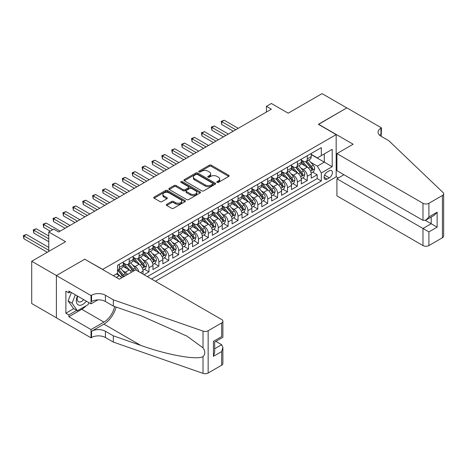 <?xml version="1.0" encoding="UTF-8"?>
<svg xmlns="http://www.w3.org/2000/svg" width="467" height="467" viewBox="0 0 467 467"><rect width="100%" height="100%" fill="white"/><g stroke="black" fill="none" stroke-linecap="round" stroke-linejoin="round"><path stroke-width="0.7" d="M217.085 182.375A0.963 0.555 0 0 0 218.445 182.375L228.76 176.415A1.372 0.794 0 0 0 229.163 175.855A1.372 0.794 0 0 0 228.76 175.294L211.282 165.201A1.372 0.794 0 0 0 209.339 165.201L199.024 171.161A0.963 0.555 0 0 0 198.744 171.552A0.963 0.555 0 0 0 199.024 171.944A0.963 0.555 0 0 0 200.384 171.944L201.715 171.173A4.396 2.539 0 0 1 207.932 171.173L209.391 172.014A4.396 2.539 0 0 1 210.675 173.812A4.396 2.539 0 0 1 209.391 175.604L208.054 176.374A0.963 0.555 0 0 0 207.774 176.765A0.963 0.555 0 0 0 208.054 177.156A0.963 0.555 0 0 0 209.414 177.156L210.745 176.386A4.396 2.539 0 0 1 216.962 176.386L218.422 177.227A4.396 2.539 0 0 1 219.706 179.024A4.396 2.539 0 0 1 218.422 180.817L217.085 181.587A0.963 0.555 0 0 0 216.805 181.978A0.963 0.555 0 0 0 217.085 182.375L217.085 181.587M166.707 204.336A1.372 0.794 0 0 0 166.31 204.896A1.372 0.794 0 0 0 166.707 205.457L171.617 208.288A1.372 0.794 0 0 0 173.555 208.288L185.014 201.674A1.372 0.794 0 0 0 185.417 201.114A1.372 0.794 0 0 0 185.014 200.553L167.536 190.46A1.372 0.794 0 0 0 165.592 190.46L154.133 197.074A1.372 0.794 0 0 0 153.731 197.634A1.372 0.794 0 0 0 154.133 198.195L160.058 201.616A1.372 0.794 0 0 0 162.002 201.616L166.906 198.784A1.372 0.794 0 0 0 167.309 198.224A1.372 0.794 0 0 0 166.906 197.664L163.964 195.971A3.672 2.119 0 0 1 162.89 194.47A3.672 2.119 0 0 1 165.16 192.509A3.672 2.119 0 0 1 169.159 192.97L180.671 199.613A3.672 2.119 0 0 1 181.745 201.114A3.672 2.119 0 0 1 179.48 203.075A3.672 2.119 0 0 1 175.475 202.614L173.555 201.505A1.372 0.794 0 0 0 171.617 201.505L166.707 204.336L166.707 205.457M84.883 259.296L102.693 269.401L336.17 134.607L318.36 124.327L346.806 107.906L322.072 93.628L288.186 113.189L271.368 103.476L266.423 106.336L271.368 109.19L58.667 231.994L53.723 229.134L48.772 231.994L48.772 251.409M84.883 259.121L56.443 275.542L31.709 261.263L65.596 241.702L48.772 231.994M201.814 190.851A1.372 0.794 0 0 0 203.758 190.851L215.217 184.237A1.372 0.794 0 0 0 215.62 183.677A1.372 0.794 0 0 0 215.217 183.117L197.734 173.023A1.372 0.794 0 0 0 195.796 173.023L184.337 179.637A1.372 0.794 0 0 0 183.934 180.204A1.372 0.794 0 0 0 184.337 180.764L201.814 190.851M181.371 182.579A0.963 0.555 0 0 1 182.346 182.72L200.098 192.964L188.656 199.572A1.372 0.794 0 0 1 186.712 199.572L169.235 189.479L169.235 188.359A1.372 0.794 0 0 0 168.832 188.919A1.372 0.794 0 0 0 169.235 189.479M169.235 188.359L174.138 185.527A1.372 0.794 0 0 1 176.082 185.527L183.169 189.62A1.372 0.794 0 0 0 185.113 189.62L188.364 187.74A1.372 0.794 0 0 0 188.767 187.179A1.372 0.794 0 0 0 188.364 186.619L180.986 182.358A0.963 0.555 0 0 1 180.706 181.967A0.963 0.555 0 0 1 181.295 181.453A0.963 0.555 0 0 1 182.346 181.575L200.115 191.832A1.372 0.794 0 0 1 200.518 192.392A1.372 0.794 0 0 1 200.115 192.953L200.115 191.832M56.39 317.782L31.709 303.532L31.709 261.263M144.046 274.713L148.991 271.858L144.49 269.261M142.552 259.401L145.033 260.837A5.598 3.234 60 0 1 148.991 267.69L152.948 265.408L152.948 269.576L158.885 266.149L154.384 263.551M152.446 253.692L154.927 255.122A5.598 3.234 60 0 1 158.885 261.981L162.843 259.693L162.843 263.861L168.78 260.434L164.279 257.837M162.335 247.977L164.822 249.413A5.598 3.234 60 0 1 168.78 256.266L172.737 253.984L172.737 258.152L178.668 254.725L174.168 252.127M172.23 242.268L174.716 243.698A5.598 3.234 60 0 1 178.668 250.557L182.626 248.269L182.626 252.443L188.563 249.01L184.062 246.413M182.124 236.553L184.605 237.989A5.598 3.234 60 0 1 188.563 244.842L192.521 242.56L192.521 246.728L198.457 243.301L193.957 240.703M192.019 230.844L194.5 232.28A5.598 3.234 60 0 1 198.457 239.133L202.415 236.845L202.415 241.019L208.352 237.592L203.851 234.989M201.907 225.129L204.394 226.565A5.598 3.234 60 0 1 208.352 233.418L212.31 231.136L212.31 235.304L218.241 231.877L213.74 229.279M211.802 219.42L214.289 220.856A5.598 3.234 60 0 1 218.241 227.709L222.199 225.421L222.199 229.595L228.135 226.168L223.635 223.565M221.697 213.711L224.178 215.141A5.598 3.234 60 0 1 228.135 221.994L232.093 219.712L232.093 223.88L238.03 220.453L233.529 217.855M231.591 207.996L234.072 209.432A5.598 3.234 60 0 1 238.03 216.285L241.988 214.003L241.988 218.171L247.924 214.744L243.424 212.146M241.48 202.287L243.967 203.717A5.598 3.234 60 0 1 247.924 210.57L251.882 208.288L251.882 212.456L257.813 209.029L253.312 206.432M251.374 196.572L253.861 198.008A5.598 3.234 60 0 1 257.813 204.861L261.771 202.579L261.771 206.747L267.708 203.32L263.207 200.722M261.269 190.863L263.75 192.293A5.598 3.234 60 0 1 267.708 199.152L271.666 196.864L271.666 201.032L277.602 197.605L273.102 195.008M271.164 185.148L273.644 186.584A5.598 3.234 60 0 1 277.602 193.437L281.56 191.155L281.56 195.323L287.497 191.896L282.996 189.298M281.052 179.439L283.539 180.869A5.598 3.234 60 0 1 287.497 187.728L291.455 185.44L291.455 189.614L297.386 186.181L292.885 183.584M290.947 173.724L293.434 175.16A5.598 3.234 60 0 1 297.386 182.013L301.343 179.731L301.343 183.899L307.28 180.472L307.28 176.304A5.598 3.234 -120 0 0 303.322 169.451L300.841 168.015M302.779 177.874L307.28 180.472M121.63 277.888A5.598 3.234 -120 0 0 119.313 275.688L116.347 273.971M131.525 272.179A5.598 3.234 -120 0 0 129.207 269.973L123.09 266.441M127.567 274.462A5.598 3.234 60 0 0 125.249 272.261L122.763 270.825M143.054 274.147L143.054 271.117A5.598 3.234 -120 0 0 139.102 264.264L132.978 260.732M138.868 271.724A5.598 3.234 60 0 0 135.144 266.546L132.657 265.116M152.948 265.408A5.598 3.234 -120 0 0 148.991 258.549L142.873 255.017M162.843 259.693A5.598 3.234 -120 0 0 158.885 252.84L152.767 249.308M172.737 253.984A5.598 3.234 -120 0 0 168.78 247.131L162.662 243.593M182.626 248.269A5.598 3.234 -120 0 0 178.668 241.416L172.551 237.884M192.521 242.56A5.598 3.234 -120 0 0 188.563 235.707L182.445 232.175M202.415 236.845A5.598 3.234 -120 0 0 198.457 229.992L192.34 226.46M212.31 231.136A5.598 3.234 -120 0 0 208.352 224.283L202.234 220.751M222.199 225.421A5.598 3.234 -120 0 0 218.241 218.568L212.123 215.036M232.093 219.712A5.598 3.234 -120 0 0 228.135 212.859L222.018 209.327M241.988 214.003A5.598 3.234 -120 0 0 238.03 207.144L231.912 203.612M251.882 208.288A5.598 3.234 -120 0 0 247.924 201.435L241.807 197.903M261.771 202.579A5.598 3.234 -120 0 0 257.813 195.72L251.695 192.188M271.666 196.864A5.598 3.234 -120 0 0 267.708 190.011L261.59 186.479M281.56 191.155A5.598 3.234 -120 0 0 277.602 184.302L271.485 180.764M291.455 185.44A5.598 3.234 -120 0 0 287.497 178.587L281.379 175.055M301.343 179.731A5.598 3.234 -120 0 0 297.386 172.878L291.268 169.346M329.34 170.764L327.169 172.019A4.337 2.504 120 0 0 324.332 175.843A4.337 2.504 120 0 0 324.997 179.316A4.337 2.504 120 0 0 327.169 179.1L329.34 177.845A4.337 2.504 120 0 0 332.177 174.022A4.337 2.504 120 0 0 331.512 170.548A4.337 2.504 120 0 0 329.34 170.764M155.371 281.257L336.17 176.876L336.17 134.607M151.518 279.027L321.331 180.986L321.331 172.988L317.373 166.135L310.736 162.3M113.329 275.717L117.532 273.288L117.532 265.291L321.331 147.63L321.331 155.628L332.212 149.341L332.212 166.707L321.331 172.988M123.27 262.892L125.249 264.036A5.598 3.234 60 0 0 128.046 264.31L132.003 262.028A5.598 3.234 -120 0 0 133.165 259.465L133.165 256.266M133.165 257.183L135.144 258.321A5.598 3.234 60 0 0 137.94 258.601L141.898 256.313A5.598 3.234 -120 0 0 143.054 253.756L143.054 250.557M143.054 251.468L145.033 252.612A5.598 3.234 60 0 0 147.835 252.886L151.793 250.604A5.598 3.234 -120 0 0 152.948 248.041L152.948 244.842M152.948 245.759L154.927 246.897A5.598 3.234 60 0 0 157.723 247.177L161.681 244.889A5.598 3.234 -120 0 0 162.843 242.332L162.843 239.133M162.843 240.044L164.822 241.188A5.598 3.234 60 0 0 167.618 241.462L171.576 239.18A5.598 3.234 -120 0 0 172.737 236.617L172.737 233.418M172.737 234.335L174.716 235.473A5.598 3.234 60 0 0 177.513 235.753L181.47 233.471A5.598 3.234 -120 0 0 182.626 230.908L182.626 227.709M182.626 228.62L184.605 229.764A5.598 3.234 60 0 0 187.407 230.044L191.365 227.756A5.598 3.234 -120 0 0 192.521 225.193L192.521 221.994M192.521 222.911L194.5 224.055A5.598 3.234 60 0 0 197.296 224.329L201.254 222.047A5.598 3.234 -120 0 0 202.415 219.484L202.415 216.285M202.415 217.196L204.394 218.34A5.598 3.234 60 0 0 207.19 218.62L211.148 216.332A5.598 3.234 -120 0 0 212.31 213.769L212.31 210.57M212.31 211.487L214.289 212.631A5.598 3.234 60 0 0 217.085 212.905L221.043 210.623A5.598 3.234 -120 0 0 222.199 208.06L222.199 204.861M222.199 205.778L224.178 206.916A5.598 3.234 60 0 0 226.98 207.196L230.937 204.908A5.598 3.234 -120 0 0 232.093 202.345L232.093 199.146M232.093 200.063L234.072 201.207A5.598 3.234 60 0 0 236.868 201.481L240.826 199.199A5.598 3.234 -120 0 0 241.988 196.636L241.988 193.437M241.988 194.354L243.967 195.492A5.598 3.234 60 0 0 246.763 195.772L250.721 193.484A5.598 3.234 -120 0 0 251.882 190.927L251.882 187.728M251.882 188.639L253.861 189.783A5.598 3.234 60 0 0 256.657 190.057L260.615 187.775A5.598 3.234 -120 0 0 261.771 185.212L261.771 182.013M261.771 182.93L263.75 184.068A5.598 3.234 60 0 0 266.552 184.348L270.51 182.066A5.598 3.234 -120 0 0 271.666 179.503L271.666 176.304M271.666 177.215L273.644 178.359A5.598 3.234 60 0 0 276.441 178.633L280.398 176.351A5.598 3.234 -120 0 0 281.56 173.788L281.56 170.589M281.56 171.506L283.539 172.65A5.598 3.234 60 0 0 286.335 172.924L290.293 170.642A5.598 3.234 -120 0 0 291.455 168.079L291.455 164.88M291.455 165.791L293.434 166.935A5.598 3.234 60 0 0 296.23 167.215L300.188 164.927A5.598 3.234 -120 0 0 301.343 162.364L301.343 159.165M147.362 276.627L317.175 178.587L317.175 174.763L311.238 178.19L311.238 174.016A5.598 3.234 -120 0 0 307.28 167.163L301.162 163.631M301.343 160.082L303.322 161.226A5.598 3.234 -120 0 0 306.124 161.5A5.598 3.234 -120 0 0 307.28 158.938L307.28 155.739M306.124 161.5L310.082 159.218A5.598 3.234 -120 0 0 311.238 156.655L311.238 153.456M119.313 264.264L119.313 267.463A5.598 3.234 60 0 1 118.151 270.025A5.598 3.234 60 0 1 117.532 270.247M118.151 270.025L122.109 267.737A5.598 3.234 -120 0 0 123.27 265.174L123.27 261.975M129.207 258.549L129.207 261.748A5.598 3.234 60 0 1 128.046 264.31M139.102 252.84L139.102 256.039A5.598 3.234 60 0 1 137.94 258.601M148.991 247.125L148.991 250.324A5.598 3.234 60 0 1 147.835 252.886M158.885 241.416L158.885 244.615A5.598 3.234 60 0 1 157.723 247.177M168.78 235.707L168.78 238.906A5.598 3.234 60 0 1 167.618 241.462M178.668 229.992L178.668 233.191A5.598 3.234 60 0 1 177.513 235.753M188.563 224.283L188.563 227.482A5.598 3.234 60 0 1 187.407 230.044M198.457 218.568L198.457 221.767A5.598 3.234 60 0 1 197.296 224.329M208.352 212.859L208.352 216.058A5.598 3.234 60 0 1 207.19 218.62M218.241 207.144L218.241 210.343A5.598 3.234 60 0 1 217.085 212.905M228.135 201.435L228.135 204.634A5.598 3.234 60 0 1 226.98 207.196M238.03 195.72L238.03 198.919A5.598 3.234 60 0 1 236.868 201.481M247.924 190.011L247.924 193.21A5.598 3.234 60 0 1 246.763 195.772M257.813 184.302L257.813 187.495A5.598 3.234 60 0 1 256.657 190.057M267.708 178.587L267.708 181.786A5.598 3.234 60 0 1 266.552 184.348M277.602 172.878L277.602 176.077A5.598 3.234 60 0 1 276.441 178.633M287.497 167.163L287.497 170.362A5.598 3.234 60 0 1 286.335 172.924M297.386 161.454L297.386 164.653A5.598 3.234 60 0 1 296.23 167.215M297.386 182.013L297.386 186.181M287.497 187.728L287.497 191.896M277.602 193.437L277.602 197.605M267.708 199.152L267.708 203.32M257.813 204.861L257.813 209.029M247.924 210.57L247.924 214.744M238.03 216.285L238.03 220.453M228.135 221.994L228.135 226.168M218.241 227.709L218.241 231.877M208.352 233.418L208.352 237.592M198.457 239.133L198.457 243.301M188.563 244.842L188.563 249.01M178.668 250.557L178.668 254.725M168.78 256.266L168.78 260.434M158.885 261.981L158.885 266.149M148.991 267.69L148.991 271.858M317.373 166.135L324.296 162.137L324.296 153.912L332.212 149.341M311.238 154.6L332.212 166.707M311.238 154.367L317.373 157.91L321.331 155.628M266.423 106.336L266.423 112.045M312.674 172.16L317.175 174.763M317.175 178.587L321.331 180.986M217.47 182.509L218.422 181.961A4.396 2.539 0 0 0 219.706 180.169L219.706 179.024M210.675 173.812L210.675 174.95A4.396 2.539 0 0 1 209.391 176.748L208.44 177.297M228.742 176.427L211.282 166.345A1.372 0.794 0 0 0 209.339 166.345L199.409 172.084M215.199 184.249L197.734 174.168A1.372 0.794 0 0 0 195.796 174.168L184.354 180.77L184.337 179.637M212.789 184.068A0.963 0.555 0 0 0 213.069 183.677A0.963 0.555 0 0 0 212.789 183.286L197.442 174.424A0.963 0.555 0 0 0 196.087 174.424L194.675 175.242A4.396 2.539 0 0 0 193.391 177.034A4.396 2.539 0 0 0 194.675 178.826L205.165 184.879A4.396 2.539 0 0 0 211.382 184.879L212.789 184.068L212.789 185.212A0.963 0.555 0 0 0 213.069 184.821L213.069 183.677M193.391 177.034L193.391 178.178A4.396 2.539 0 0 0 194.675 179.97L194.675 178.826M212.789 185.212L211.382 186.024A4.396 2.539 0 0 1 205.165 186.024L194.675 179.97M169.252 189.491L174.138 186.672L174.138 185.527M188.767 187.179L188.767 188.324A1.372 0.794 0 0 1 188.364 188.884L185.113 190.764A1.372 0.794 0 0 1 183.169 190.764L176.082 186.672A1.372 0.794 0 0 0 174.138 186.672M190.524 193.869A3.672 2.119 0 0 0 194.529 194.325A3.672 2.119 0 0 0 196.794 192.369A3.672 2.119 0 0 0 195.72 190.869L191.668 188.528A1.372 0.794 0 0 0 189.725 188.528L186.473 190.402A1.372 0.794 0 0 0 186.07 190.968A1.372 0.794 0 0 0 186.473 191.528L190.524 193.869L190.524 195.008A3.672 2.119 0 0 0 194.529 195.469A3.672 2.119 0 0 0 196.794 193.507L196.794 192.369M186.07 190.968L186.07 192.106A1.372 0.794 0 0 0 186.473 192.667L186.473 191.528M190.524 195.008L186.473 192.667M181.745 201.114L181.745 202.258A3.672 2.119 0 0 1 179.48 204.213A3.672 2.119 0 0 1 175.475 203.752L173.555 202.649A1.372 0.794 0 0 0 171.617 202.649L166.731 205.468M162.89 194.47L162.89 195.609A3.672 2.119 0 0 0 163.964 197.109L163.964 195.971M166.906 197.664L166.906 198.784L163.964 197.109M184.996 201.686L167.536 191.604A1.372 0.794 0 0 0 165.592 191.604L154.151 198.206M311.156 173.035L313.713 171.564L314.7 168.704A3.707 2.142 -120 0 0 313.258 165.225L308.74 159.988M307.829 167.525L302.47 161.319A10.7 6.182 -120 0 0 301.343 160.14M304.893 165.785L301.892 162.312A8.885 5.131 -120 0 0 301.343 161.716M238.228 128.326L224.23 120.241L221.755 121.671L221.755 124.526L233.278 131.18M305.616 161.705L310.187 166.993A3.707 2.142 60 0 1 311.512 169.55C312.067 170.297 312.464 170.064 312.697 168.861A3.707 2.142 -120 0 0 311.378 166.31L306.86 161.074M305.885 161.617L310.8 167.303A1.891 1.092 60 0 1 311.273 168.044L312.697 168.861M311.512 169.55L311.781 169.988M221.755 124.526L221.212 121.356L235.753 129.75M221.212 121.356L224.23 120.241M77.411 295.985A9.095 5.248 120 0 0 79.542 305.307A9.095 5.248 120 0 0 86.325 301.133M77.715 296.166A6.229 3.596 120 0 0 78.474 301.735A6.229 3.596 120 0 0 79.384 302.015A6.229 3.596 120 0 0 83.681 299.61M88.876 302.61L88.1 304.618L77.417 310.783L73.459 308.5L68.118 300.9L71.375 292.505M77.417 310.783L72.076 303.188L75.333 294.788M68.118 300.9L72.076 303.188M343.934 174.734L336.911 178.785L336.911 195.866L422.979 245.56L422.979 228.48L431.193 223.74L431.193 217.05M336.911 178.785L428.916 231.906L428.916 245.56L442.418 237.761L442.418 195.492A4.197 2.423 0 0 0 443.65 193.782A4.197 2.423 0 0 0 443.043 192.527L388.848 140.748L380.938 136.177A9.795 5.657 180 0 1 378.066 132.179A9.795 5.657 180 0 1 380.938 128.18L381.481 127.865L346.853 107.877L318.512 124.409M318.512 124.24L353.134 144.233L336.911 153.596L422.979 203.291A4.197 2.423 0 0 0 428.916 203.291L442.418 195.492M381.481 127.865L381.183 136.323M336.17 176.701L338.347 177.962M336.911 153.596L336.911 170.677L422.979 220.366L422.979 203.291M443.65 193.782L443.65 236.045A4.197 2.423 180 0 1 442.418 237.761M428.916 245.56A4.197 2.423 180 0 1 422.979 245.56M379.7 135.307A9.795 5.657 180 0 1 380.938 134.438L380.938 128.18M425.355 220.366L437.13 227.166L428.916 231.906M428.916 203.291L428.916 216.939L425.951 220.074L422.979 220.366M428.916 216.939L437.13 212.199L434.158 215.334L425.951 220.074M135.588 269.833L221.656 319.521A4.197 2.423 -0 0 1 222.887 321.238A4.197 2.423 -0 0 1 221.656 322.948L208.154 330.747L208.154 373.016A4.197 2.423 180 0 1 203.017 373.372L113.329 342.083L105.414 337.518A9.795 5.657 -0 0 0 91.561 337.518L91.018 337.828L56.39 317.84L56.39 275.571L84.737 259.208L119.359 279.196L135.588 269.833M113.329 342.083L113.329 335.831L140.83 345.422C167.11 354.897 196.479 360.203 203.017 356.66C205.398 354.219 205.398 351.277 203.017 347.822L186.876 336.088L140.83 315.669L113.329 306.072L105.414 301.501A9.795 5.657 -0 0 0 91.561 301.501L91.561 295.249L91.018 295.564L56.39 275.571M113.329 306.072L113.329 299.82L105.414 295.249A9.795 5.657 -0 0 0 91.561 295.249M140.83 345.422L103.931 324.121L91.561 331.261A9.795 5.657 -0 0 1 105.414 331.261L113.329 335.831M221.656 365.217L221.656 351.569L222.887 347.43L222.887 363.507A4.197 2.423 180 0 1 221.656 365.217L208.154 373.016M203.017 347.822L203.017 331.109L113.329 299.82M86.132 305.751A15.738 9.089 -60 0 1 81.766 309.3L68.859 316.754L68.859 314.927L76.722 310.386M70.441 291.963L68.859 292.879L65.888 291.163L65.888 313.211L68.859 314.927M68.859 292.879L68.859 291.052L91.018 303.848L91.018 295.564M91.018 337.828L91.018 329.55L103.931 322.096A15.738 9.089 120 0 0 114.643 306.533M68.859 316.754L91.018 329.55M215.859 341.365L221.656 344.71L222.887 347.43M103.931 324.121A18.225 10.519 120 0 0 116.114 307.047M97.93 299.855L91.018 303.848M203.017 331.109A4.197 2.423 -0 0 0 208.154 330.747M65.888 313.211L73.757 308.669M221.656 351.569L213.448 356.309L214.674 352.171L214.674 342.054L222.887 337.314L222.887 321.238M213.448 356.309L213.448 341.342C215.048 342.264 215.048 342.264 213.448 341.342L221.656 336.602C223.255 337.524 223.255 337.524 221.656 336.602L221.656 322.948M301.262 178.75L303.819 177.273L304.805 174.419A3.707 2.142 -120 0 0 303.363 170.934L298.845 165.703M297.94 173.239L292.575 167.028A10.7 6.182 -120 0 0 291.455 165.855M294.998 171.494L291.998 168.027A8.885 5.131 -120 0 0 291.455 167.425M228.334 134.035L214.335 125.956L211.86 127.38L211.86 130.24L223.389 136.889M295.728 167.414L300.299 172.708A3.707 2.142 60 0 1 301.618 175.259C302.178 176.006 302.569 175.779 302.809 174.576A3.707 2.142 -120 0 0 301.484 172.019L296.965 166.789M295.996 167.326L300.906 173.018A1.891 1.092 60 0 1 301.384 173.753L302.809 174.576M301.618 175.259L301.886 175.703M211.86 130.24L211.317 127.065L225.859 135.465M211.317 127.065L214.335 125.956M291.367 184.459L293.924 182.988L294.916 180.128A3.707 2.142 -120 0 0 293.469 176.649L288.95 171.412M288.046 178.949L282.687 172.743A10.7 6.182 -120 0 0 281.56 171.564M285.103 177.209L282.109 173.736A8.885 5.131 -120 0 0 281.56 173.14M218.439 139.75L204.441 131.665L201.972 133.095L201.972 135.95L213.495 142.604M285.833 173.123L290.404 178.417A3.707 2.142 60 0 1 291.723 180.974C292.284 181.716 292.681 181.488 292.914 180.285A3.707 2.142 -120 0 0 291.589 177.734L287.071 172.498M286.102 173.041L291.011 178.727A1.891 1.092 60 0 1 291.49 179.468L292.914 180.285M291.723 180.974L291.998 181.412M201.972 135.95L201.423 132.78L215.97 141.174M201.423 132.78L204.441 131.665M281.478 190.174L284.035 188.697L285.022 185.843A3.707 2.142 -120 0 0 283.58 182.358L279.056 177.127M278.151 184.663L272.792 178.452A10.7 6.182 -120 0 0 271.666 177.279M275.215 182.918L272.214 179.445A8.885 5.131 -120 0 0 271.666 178.849M208.551 145.459L194.552 137.38L192.077 138.804L192.077 141.659L203.6 148.313M275.939 178.838L280.509 184.132A3.707 2.142 60 0 1 281.834 186.683C282.389 187.43 282.786 187.203 283.02 186A3.707 2.142 -120 0 0 281.7 183.443L277.176 178.213M276.207 178.75L281.122 184.436A1.891 1.092 60 0 1 281.595 185.177L283.02 186M281.834 186.683L282.103 187.127M192.077 141.659L191.534 138.489L206.075 146.889M191.534 138.489L194.552 137.38M271.584 195.883L274.141 194.406L275.127 191.552A3.707 2.142 -120 0 0 273.685 188.073L269.167 182.836M268.256 190.373L262.898 184.167A10.7 6.182 -120 0 0 261.771 182.988M265.32 188.633L262.32 185.16A8.885 5.131 -120 0 0 261.771 184.564M198.656 151.174L184.658 143.089L182.183 144.519L182.183 147.374L193.706 154.028M266.044 184.547L270.615 189.841A3.707 2.142 60 0 1 271.94 192.398C272.495 193.14 272.891 192.912 273.125 191.709A3.707 2.142 -120 0 0 271.806 189.158L267.287 183.922M266.313 184.465L271.228 190.151A1.891 1.092 60 0 1 271.701 190.886L273.125 191.709M271.94 192.398L272.208 192.836M182.183 147.374L181.64 144.204L196.181 152.598M181.64 144.204L184.658 143.089M261.689 201.598L264.246 200.121L265.233 197.267A3.707 2.142 -120 0 0 263.791 193.782L259.273 188.551M258.368 196.082L253.003 189.876A10.7 6.182 -120 0 0 251.882 188.703M255.426 194.342L252.425 190.869A8.885 5.131 -120 0 0 251.882 190.273M188.761 156.883L174.763 148.798L172.288 150.228L172.288 153.083L183.817 159.737M256.155 190.262L260.726 195.556A3.707 2.142 60 0 1 262.045 198.107C262.606 198.854 262.997 198.627 263.236 197.424A3.707 2.142 -120 0 0 261.911 194.867L257.393 189.637M256.424 190.174L261.333 195.86A1.891 1.092 60 0 1 261.812 196.601L263.236 197.424M262.045 198.107L262.314 198.545M172.288 153.083L171.745 149.913L186.286 158.313M171.745 149.913L174.763 148.798M251.795 207.307L254.352 205.83L255.344 202.976A3.707 2.142 -120 0 0 253.896 199.497L249.378 194.26M248.473 201.797L243.114 195.591A10.7 6.182 -120 0 0 241.988 194.412M245.531 200.057L242.536 196.584A8.885 5.131 -120 0 0 241.988 195.988M178.867 162.592L164.869 154.513L162.399 155.943L162.399 158.798L173.922 165.452M246.261 195.971L250.832 201.265A3.707 2.142 60 0 1 252.151 203.822C252.711 204.564 253.108 204.336 253.342 203.133A3.707 2.142 -120 0 0 252.017 200.582L247.498 195.346M246.529 195.883L251.439 201.575A1.891 1.092 60 0 1 251.917 202.31L253.342 203.133M252.151 203.822L252.425 204.26M162.399 158.798L161.851 155.628L176.398 164.022M161.851 155.628L164.869 154.513M241.906 213.022L244.463 211.545L245.449 208.691A3.707 2.142 -120 0 0 244.007 205.206L239.483 199.975M238.579 207.506L233.22 201.3A10.7 6.182 -120 0 0 232.093 200.127M235.642 205.766L232.642 202.293A8.885 5.131 -120 0 0 232.093 201.697M168.978 168.307L154.98 160.222L152.505 161.652L152.505 164.507L164.028 171.161M236.366 201.686L240.937 206.974A3.707 2.142 60 0 1 242.262 209.531C242.817 210.278 243.214 210.051 243.447 208.848A3.707 2.142 -120 0 0 242.128 206.291L237.604 201.061M236.635 201.598L241.55 207.284A1.891 1.092 60 0 1 242.023 208.025L243.447 208.848M242.262 209.531L242.531 209.969M152.505 164.507L151.962 161.337L166.503 169.731M151.962 161.337L154.98 160.222M232.011 218.731L234.568 217.254L235.555 214.4A3.707 2.142 -120 0 0 234.113 210.921L229.595 205.684M228.684 213.221L223.325 207.015A10.7 6.182 -120 0 0 222.199 205.836M225.748 211.475L222.747 208.008A8.885 5.131 -120 0 0 222.199 207.412M159.084 174.016L145.085 165.937L142.61 167.361L142.61 170.222L154.133 176.876M226.472 207.395L231.048 212.689A3.707 2.142 60 0 1 232.368 215.24C232.922 215.987 233.319 215.76 233.553 214.557A3.707 2.142 -120 0 0 232.233 212.006L227.715 206.77M226.74 207.307L231.655 212.999A1.891 1.092 60 0 1 232.128 213.734L233.553 214.557M232.368 215.24L232.636 215.684M142.61 170.222L142.067 167.052L156.608 175.446M142.067 167.052L145.085 165.937M222.117 224.446L224.674 222.969L225.66 220.109A3.707 2.142 -120 0 0 224.218 216.63L219.7 211.399M218.795 218.93L213.431 212.724A10.7 6.182 -120 0 0 212.31 211.545M215.853 217.19L212.853 213.717A8.885 5.131 -120 0 0 212.31 213.121M149.189 179.731L135.191 171.646L132.716 173.076L132.716 175.931L144.245 182.585M216.583 213.11L221.154 218.398A3.707 2.142 60 0 1 222.473 220.955C223.033 221.702 223.424 221.475 223.664 220.272A3.707 2.142 -120 0 0 222.339 217.715L217.82 212.479M216.851 213.022L221.761 218.708A1.891 1.092 60 0 1 222.239 219.449L223.664 220.272M222.473 220.955L222.741 221.393M132.716 175.931L132.173 172.761L146.714 181.155M132.173 172.761L135.191 171.646M212.222 230.155L214.779 228.678L215.772 225.824A3.707 2.142 -120 0 0 214.324 222.345L209.806 217.108M208.901 224.645L203.542 218.433A10.7 6.182 -120 0 0 202.415 217.26M205.959 222.899L202.964 219.432A8.885 5.131 -120 0 0 202.415 218.83M139.294 185.44L125.296 177.361L122.827 178.785L122.827 181.645L134.35 188.294M206.688 218.819L211.259 224.113A3.707 2.142 60 0 1 212.578 226.664C213.139 227.411 213.536 227.184 213.769 225.981A3.707 2.142 -120 0 0 212.444 223.424L207.926 218.194M206.957 218.731L211.866 224.423A1.891 1.092 60 0 1 212.345 225.158L213.769 225.981M212.578 226.664L212.853 227.108M122.827 181.645L122.278 178.476L136.825 186.87M122.278 178.476L125.296 177.361M202.334 235.864L204.89 234.393L205.877 231.533A3.707 2.142 -120 0 0 204.435 228.054L199.911 222.817M199.006 230.354L193.647 224.148A10.7 6.182 -120 0 0 192.521 222.969M196.07 228.614L193.069 225.141A8.885 5.131 -120 0 0 192.521 224.545M129.406 191.155L115.407 183.07L112.932 184.5L112.932 187.355L124.455 194.009M196.794 224.534L201.365 229.822A3.707 2.142 60 0 1 202.69 232.379C203.244 233.126 203.641 232.893 203.875 231.69A3.707 2.142 -120 0 0 202.555 229.139L198.031 223.903M197.062 224.446L201.977 230.132A1.891 1.092 60 0 1 202.45 230.873L203.875 231.69M202.69 232.379L202.958 232.817M112.932 187.355L112.389 184.185L126.931 192.579M112.389 184.185L115.407 183.07M192.439 241.579L194.996 240.102L195.982 237.248A3.707 2.142 -120 0 0 194.541 233.763L190.022 228.532M189.112 236.068L183.753 229.857A10.7 6.182 -120 0 0 182.626 228.684M186.175 234.323L183.175 230.856A8.885 5.131 -120 0 0 182.626 230.254M119.511 196.864L105.513 188.785L103.038 190.209L103.038 193.069L114.561 199.718M186.899 230.243L191.476 235.537A3.707 2.142 60 0 1 192.795 238.088C193.35 238.835 193.747 238.608 193.98 237.405A3.707 2.142 -120 0 0 192.661 234.848L188.143 229.618M187.168 230.155L192.083 235.847A1.891 1.092 60 0 1 192.556 236.582L193.98 237.405M192.795 238.088L193.064 238.532M103.038 193.069L102.495 189.894L117.036 198.294M102.495 189.894L105.513 188.785M182.544 247.288L185.101 245.817L186.088 242.957A3.707 2.142 -120 0 0 184.646 239.478L180.128 234.241M179.223 241.778L173.858 235.572A10.7 6.182 -120 0 0 172.737 234.393M176.281 240.038L173.28 236.565A8.885 5.131 -120 0 0 172.737 235.969M109.617 202.579L95.618 194.494L93.143 195.924L93.143 198.779L104.672 205.433M177.011 235.952L181.581 241.246A3.707 2.142 60 0 1 182.901 243.803C183.461 244.545 183.852 244.317 184.091 243.114A3.707 2.142 -120 0 0 182.766 240.563L178.248 235.327M177.279 235.87L182.188 241.556A1.891 1.092 60 0 1 182.667 242.297L184.091 243.114M182.901 243.803L183.169 244.241M93.143 198.779L92.6 195.609L107.141 204.003M92.6 195.609L95.618 194.494M172.65 253.003L175.207 251.526L176.199 248.672A3.707 2.142 -120 0 0 174.751 245.187L170.233 239.956M169.328 247.492L163.97 241.281A10.7 6.182 -120 0 0 162.843 240.108M166.386 245.747L163.392 242.274A8.885 5.131 -120 0 0 162.843 241.678M99.722 208.288L85.724 200.209L83.254 201.633L83.254 204.488L94.778 211.142M167.116 241.667L171.687 246.961A3.707 2.142 60 0 1 173.006 249.512C173.566 250.259 173.963 250.032 174.197 248.829A3.707 2.142 -120 0 0 172.872 246.272L168.353 241.042M167.384 241.579L172.294 247.265A1.891 1.092 60 0 1 172.772 248.006L174.197 248.829M173.006 249.512L173.28 249.95M83.254 204.488L82.706 201.318L97.253 209.718M82.706 201.318L85.724 200.209M162.761 258.712L165.318 257.235L166.305 254.381A3.707 2.142 -120 0 0 164.863 250.902L160.339 245.665M159.434 253.202L154.075 246.996A10.7 6.182 -120 0 0 152.948 245.817M156.498 251.462L153.497 247.989A8.885 5.131 -120 0 0 152.948 247.393M89.833 213.997L75.835 205.918L73.36 207.348L73.36 210.203L84.883 216.857M157.221 247.376L161.792 252.67A3.707 2.142 60 0 1 163.117 255.227C163.672 255.969 164.069 255.741 164.302 254.538A3.707 2.142 -120 0 0 162.983 251.987L158.459 246.751M157.49 247.294L162.405 252.98A1.891 1.092 60 0 1 162.878 253.715L164.302 254.538M163.117 255.227L163.386 255.665M73.36 210.203L72.817 207.033L87.358 215.427M72.817 207.033L75.835 205.918M152.867 264.427L155.423 262.95L156.41 260.096A3.707 2.142 -120 0 0 154.968 256.611L150.45 251.38M149.539 258.911L144.18 252.705A10.7 6.182 -120 0 0 143.054 251.532M146.603 257.171L143.602 253.698A8.885 5.131 -120 0 0 143.054 253.102M79.939 219.712L65.94 211.627L63.465 213.057L63.465 215.912L74.989 222.566M147.327 253.091L151.903 258.385A3.707 2.142 60 0 1 153.223 260.936C153.777 261.683 154.174 261.456 154.408 260.253A3.707 2.142 -120 0 0 153.088 257.696L148.57 252.466M147.595 253.003L152.511 258.689A1.891 1.092 60 0 1 152.989 259.43L154.408 260.253M153.223 260.936L153.491 261.374M63.465 215.912L62.922 212.742L77.464 221.142M62.922 212.742L65.94 211.627M142.972 270.136L145.529 268.659L146.515 265.805A3.707 2.142 -120 0 0 145.074 262.326L140.555 257.089M139.651 264.626L134.286 258.42A10.7 6.182 -120 0 0 133.165 257.241M136.708 262.886L133.708 259.413A8.885 5.131 -120 0 0 133.165 258.817M70.044 225.421L56.046 217.342L53.571 218.772L53.571 221.627L65.1 228.281M137.438 258.8L142.009 264.094A3.707 2.142 60 0 1 143.328 266.651C143.889 267.393 144.28 267.165 144.519 265.962A3.707 2.142 -120 0 0 143.194 263.411L138.676 258.175M137.707 258.712L142.616 264.404A1.891 1.092 60 0 1 143.095 265.139L144.519 265.962M143.328 266.651L143.597 267.089M53.571 221.627L53.028 218.457L67.569 226.851M53.028 218.457L56.046 217.342M136.434 270.317A3.707 2.142 -120 0 0 135.179 268.035L130.661 262.804M129.756 270.335L124.397 264.129A10.7 6.182 -120 0 0 123.27 262.956M126.814 268.595L123.819 265.122A8.885 5.131 -120 0 0 123.27 264.526M60.15 231.136L46.151 223.051L43.682 224.481L43.682 227.336L50.261 231.136M134.251 270.603A3.707 2.142 -120 0 0 133.299 269.12L128.781 263.89M127.812 264.427L132.721 270.113A1.891 1.092 60 0 1 133.2 270.854L133.509 271.029M127.544 264.515L132.114 269.803A3.707 2.142 60 0 1 133.066 271.286M43.682 227.336L43.133 224.166L52.73 229.706M43.133 224.166L46.151 223.051M126.236 275.232A3.707 2.142 -120 0 0 125.29 273.75L120.766 268.513M119.861 276.05L117.497 273.306M116.925 274.304L116.54 273.86M48.772 235.993L36.263 228.766L33.787 230.19L33.787 233.051L48.772 241.702M124.356 276.312A3.707 2.142 -120 0 0 123.411 274.835L118.887 269.599M117.918 270.136L122.833 275.828A1.891 1.092 60 0 1 123.306 276.563L123.615 276.744M117.649 270.224L122.22 275.518A3.707 2.142 60 0 1 123.171 277.001M33.787 233.051L33.245 229.881L48.772 238.847M33.245 229.881L36.263 228.766M48.772 247.411L26.368 234.475L23.893 235.905L23.893 238.76L47.29 252.268M23.893 238.76L23.35 235.59L48.772 250.271M23.35 235.59L26.368 234.475M116.295 277.427L119.313 275.688M125.249 272.261L129.207 269.973M135.144 266.546L139.102 264.264M145.033 260.837L148.991 258.549M154.927 255.122L158.885 252.84M164.822 249.413L168.78 247.131M174.716 243.698L178.668 241.416M184.605 237.989L188.563 235.707M194.5 232.28L198.457 229.992M204.394 226.565L208.352 224.283M214.289 220.856L218.241 218.568M224.178 215.141L228.135 212.859M234.072 209.432L238.03 207.144M243.967 203.717L247.924 201.435M253.861 198.008L257.813 195.72M263.75 192.293L267.708 190.011M273.644 186.584L277.602 184.302M283.539 180.869L287.497 178.587M293.434 175.16L297.386 172.878M303.322 169.451L307.28 167.163M307.28 158.938L311.238 156.655M119.313 267.463L123.27 265.174M129.207 261.748L133.165 259.465M139.102 256.039L143.054 253.756M148.991 250.324L152.948 248.041M158.885 244.615L162.843 242.332M168.78 238.906L172.737 236.617M178.668 233.191L182.626 230.908M188.563 227.482L192.521 225.193M198.457 221.767L202.415 219.484M208.352 216.058L212.31 213.769M218.241 210.343L222.199 208.06M228.135 204.634L232.093 202.345M238.03 198.919L241.988 196.636M247.924 193.21L251.882 190.927M257.813 187.495L261.771 185.212M267.708 181.786L271.666 179.503M277.602 176.077L281.56 173.788M287.497 170.362L291.455 168.079M297.386 164.653L301.343 162.364M307.28 176.304L311.238 174.016M140.433 272.629L143.054 271.117M324.6 175.107L329.34 177.845M324.098 177.332L327.169 179.1M218.422 181.961L218.422 180.817M208.054 177.156L208.054 176.374M209.391 176.748L209.391 175.604M199.024 171.944L199.024 171.161M209.339 166.345L209.339 165.201M211.282 166.345L211.282 165.201M228.76 176.415L228.76 175.294M195.796 174.168L195.796 173.023M197.734 174.168L197.734 173.023M215.217 184.237L215.217 183.117M205.165 186.024L205.165 184.879M211.382 186.024L211.382 184.879M176.082 186.672L176.082 185.527M183.169 190.764L183.169 189.62M185.113 190.764L185.113 189.62M188.364 188.884L188.364 187.74M182.346 182.72L182.346 181.575M171.617 202.649L171.617 201.505M173.555 202.649L173.555 201.505M175.475 203.752L175.475 202.614M154.133 198.195L154.133 197.074M165.592 191.604L165.592 190.46M167.536 191.604L167.536 190.46M185.014 201.674L185.014 200.553M310.59 171.138L314.676 168.78M302.47 161.319L302.978 161.027M311.378 166.31L313.258 165.225M308.424 168.015L310.187 166.993M437.13 212.199L437.13 227.166M105.414 301.501L105.414 295.249M105.414 331.261L105.414 337.518M203.017 373.372L203.017 356.66M91.561 331.261L91.561 337.518M81.766 309.3L103.931 322.096M214.674 348.744L221.656 344.71M300.695 176.847L304.782 174.489M292.575 167.028L293.089 166.737M301.484 172.019L303.363 170.934M298.53 173.73L300.299 172.708M290.801 182.562L294.893 180.204M282.687 172.743L283.195 172.446M291.589 177.734L293.469 176.649M288.635 179.439L290.404 178.417M280.912 188.271L284.998 185.913M272.792 178.452L273.3 178.16M281.7 183.443L283.58 182.358M278.741 185.154L280.509 184.132M271.018 193.986L275.104 191.622M262.898 184.167L263.406 183.87M271.806 189.158L273.685 188.073M268.852 190.863L270.615 189.841M261.123 199.695L265.209 197.337M253.003 189.876L253.517 189.584M261.911 194.867L263.791 193.782M258.957 196.572L260.726 195.556M251.228 205.41L255.321 203.046M243.114 195.591L243.622 195.294M252.017 200.582L253.896 199.497M249.063 202.287L250.832 201.265M241.34 211.119L245.426 208.761M233.22 201.3L233.728 201.008M242.128 206.291L244.007 205.206M239.168 207.996L240.937 206.974M231.445 216.828L235.531 214.47M223.325 207.015L223.833 206.718M232.233 212.006L234.113 210.921M229.279 213.711L231.048 212.689M221.551 222.543L225.637 220.185M213.431 212.724L213.944 212.432M222.339 217.715L224.218 216.63M219.385 219.42L221.154 218.398M211.662 228.252L215.748 225.894M203.542 218.433L204.05 218.142M212.444 223.424L214.324 222.345M209.49 225.135L211.259 224.113M201.767 233.967L205.854 231.609M193.647 224.148L194.155 223.856M202.555 229.139L204.435 228.054M199.596 230.844L201.365 229.822M191.873 239.676L195.959 237.318M183.753 229.857L184.261 229.566M192.661 234.848L194.541 233.763M189.707 236.559L191.476 235.537M181.978 245.391L186.064 243.033M173.858 235.572L174.372 235.275M182.766 240.563L184.646 239.478M179.813 242.268L181.581 241.246M172.09 251.1L176.176 248.742M163.97 241.281L164.477 240.99M172.872 246.272L174.751 245.187M169.918 247.983L171.687 246.961M162.195 256.815L166.281 254.451M154.075 246.996L154.583 246.699M162.983 251.987L164.863 250.902M160.023 253.692L161.792 252.67M152.3 262.524L156.387 260.166M144.18 252.705L144.688 252.413M153.088 257.696L154.968 256.611M150.135 259.401L151.903 258.385M142.406 268.233L146.492 265.875M134.286 258.42L134.8 258.123M143.194 263.411L145.074 262.326M140.24 265.116L142.009 264.094M124.397 264.129L124.905 263.837M133.299 269.12L135.179 268.035M130.346 270.825L132.114 269.803M123.411 274.835L125.29 273.75M120.451 276.54L122.22 275.518"/></g></svg>
